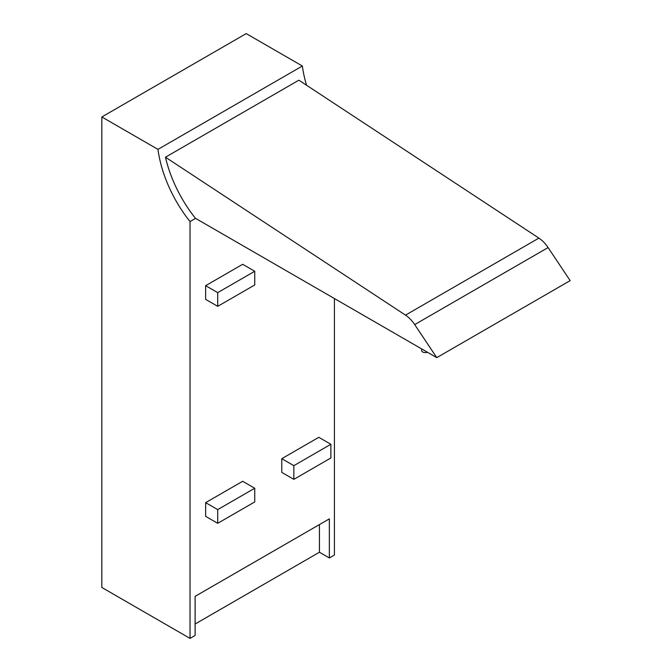 <?xml version="1.0" encoding="UTF-8"?>
<svg xmlns="http://www.w3.org/2000/svg" width="672" height="672" viewBox="0 0 672 672"><rect width="100%" height="100%" fill="white"/><g stroke="black" fill="none" stroke-linecap="round" stroke-linejoin="round"><path stroke-width="1.01" d="M306.541 85.235A94.147 54.356 60 0 1 302.358 66.016L246.221 33.6L101.825 116.962L101.825 587.471L190.033 638.4L195.107 635.468L195.107 596.358L329.356 518.851L329.356 557.962L334.429 555.038L334.429 298.544M195.107 624.019L319.435 552.233L329.356 557.962M101.825 116.962L157.962 149.377A94.147 54.356 -120 0 0 190.033 221.584L190.033 638.4M302.358 66.016L157.962 149.377M281.778 458.69L318.814 437.312L330.876 444.276L293.849 465.662L281.778 458.69L281.778 472.391L293.849 479.354L330.876 457.976L330.876 444.276M205.64 285.676L242.668 264.298L254.738 271.261L217.703 292.648L205.64 285.676L205.64 299.368L217.703 306.34L254.738 284.962L254.738 271.261M217.703 509.62L217.703 523.312L205.64 516.348L205.64 502.656L242.668 481.278L254.738 488.242L217.703 509.62L205.64 502.656M195.577 218.383L190.033 221.584M319.435 552.233L319.435 524.572M414.7 324.593L548.1 247.573A23.537 13.591 60 0 0 538.894 238.115L298.872 80.186L165.472 157.206A94.147 54.356 -120 0 0 195.451 218.308L436.775 357.638L414.7 324.593A23.537 13.591 -120 0 0 405.493 315.134L165.472 157.206M293.849 465.662L293.849 479.354M217.703 292.648L217.703 306.34M217.703 523.312L254.738 501.934L254.738 488.242M548.1 247.573L570.175 280.619L436.775 357.638M421.638 348.902L421.638 350.49A3.679 2.125 0 0 0 423.612 352.372A3.679 2.125 0 0 0 427.417 352.237M538.894 238.115L405.493 315.134"/></g></svg>
